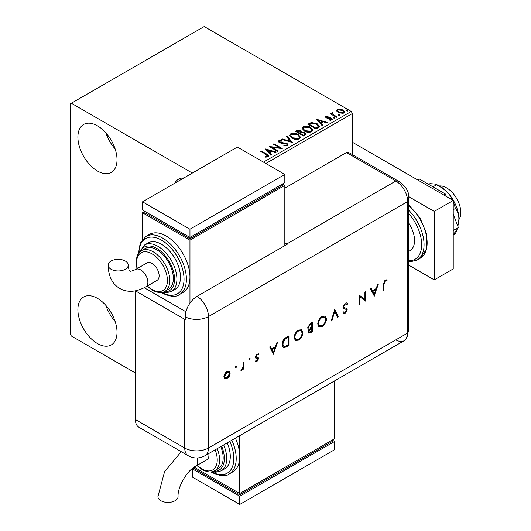<?xml version="1.0" encoding="UTF-8"?>
<svg xmlns="http://www.w3.org/2000/svg" width="531" height="531" viewBox="0 0 531 531"><rect width="100%" height="100%" fill="white"/><g stroke="black" fill="none" stroke-linecap="round" stroke-linejoin="round"><path stroke-width="0.8" d="M97.458 171.015A27.672 15.976 60 0 1 79.384 146.629A27.672 15.976 60 0 1 83.626 124.453A27.672 15.976 60 0 1 97.458 125.827A27.672 15.976 60 0 1 115.539 150.213A27.672 15.976 60 0 1 111.298 172.383A27.672 15.976 60 0 1 97.458 171.015M115.114 148.879A27.672 15.976 60 0 1 105.895 132.903M174.672 183.261A27.672 15.976 60 0 1 178.496 179.232A27.672 15.976 60 0 1 183.899 177.938M97.458 343.55A27.672 15.976 60 0 1 79.384 319.171A27.672 15.976 60 0 1 83.626 296.995A27.672 15.976 60 0 1 97.458 298.362A27.672 15.976 60 0 1 115.539 322.748A27.672 15.976 60 0 1 111.298 344.924A27.672 15.976 60 0 1 97.458 343.55M115.114 321.414A27.672 15.976 60 0 1 105.895 305.438M263.482 162.114L351.237 111.45L204.189 26.55L70.185 103.917L70.185 333.966L71.373 336.023L135.412 372.994M352.425 154.614L352.425 113.501L265.858 163.482M336.76 111.098L337.484 109.525L340.198 109.107L342.98 109.997L344.566 112.014L343.763 113.149L338.293 112.698L336.687 110.674M332.632 113.183L333.037 114.464L337.052 116.9L336.415 117.271L330.348 113.767L330.986 113.395L331.882 113.913L331.994 112.691L332.685 112.532L333.03 113.083L332.413 114.099M331.643 113.242L331.994 112.691L331.994 113.242L332.685 113.083L332.685 112.532M326.605 116.667L326.804 117.497L330.428 117.743L331.576 118.161L332.459 119.283L331.981 119.953L329.851 120.232L329.651 119.701L331.165 119.561L330.972 118.546L326.193 117.882L325.384 116.873L325.822 116.256L327.912 116.043L328.058 116.561L326.605 116.667L326.399 117.51M331.165 119.561L331.165 120.112L331.165 119.561M318.016 127.891L316.091 129.006L307.788 124.214L311.319 122.515L317.153 123.716L319.37 126.292L318.016 127.891M303.745 136.128L295.442 131.336L296.617 130.659L300.586 130.745L301.575 132.212L305.006 132.684L306.168 134.157L303.745 136.128M301.601 132L301.575 132.763L305.006 133.228L305.006 132.684M292.568 142.58L281.609 139.328L282.3 138.923L290.616 141.399L286.342 136.593L287.032 136.195L292.568 142.58M278.098 150.937L277.454 151.308L269.157 146.516L279.498 147.691L273.306 144.12L273.943 143.748L282.246 148.541L271.918 147.372L278.098 150.937M266.27 154.561L260.748 151.368L261.385 151.003L266.993 154.236L268.945 156.028L268.381 156.791L265.858 157.143L265.54 156.592L267.803 155.882L267.803 156.433L267.524 156.851L266.27 154.561M192.328 173.066L71.373 103.233M265.108 148.853L276.18 152.045L275.483 152.45L271.972 151.401L269.642 152.749L271.447 154.78L270.75 155.178L265.108 148.853M279.678 141.18L279.89 142.268L287.025 143.436L288.121 144.877L287.517 145.746L283.839 145.773L283.932 145.235L286.621 145.282L287.045 144.664L286.375 143.801L279.286 142.66L278.31 141.458L278.835 140.682L281.842 140.569L281.855 141.153L279.678 141.18L279.366 142.155M291.964 138.179L289.687 135.365L290.722 133.819C293.431 132.85 295.959 133.062 298.309 134.469L300.553 137.297L299.497 138.83C296.809 139.779 294.3 139.56 291.964 138.179M304.309 131.051L302.033 128.236L303.062 126.69C305.776 125.721 308.305 125.933 310.655 127.34L312.898 130.168L311.843 131.701C309.155 132.65 306.646 132.431 304.309 131.051M316.41 119.236L327.474 122.429L326.784 122.834L323.266 121.785L320.936 123.132L322.742 125.163L322.051 125.562L316.41 119.236M333.807 118.094L333.647 117.391L334.875 117.484L335.034 118.187L333.807 118.094L333.647 117.391L333.647 117.942L334.875 118.028L334.875 117.484L335.034 118.187M338.705 115.273L338.546 114.563L339.767 114.656L339.926 115.366L338.705 115.273L338.546 114.563L338.546 115.114L339.767 115.207L339.767 114.656L339.926 115.366M346.683 110.66L346.524 109.957L347.752 110.05L347.911 110.753L346.683 110.66L346.524 109.957L346.524 110.501L347.752 110.594L347.752 110.05L347.911 110.753M351.237 111.45L352.425 113.501M261.219 151.64L261.385 151.003M261.385 151.547L268.892 156.293M265.54 157.136L266.987 157.023L266.987 156.479M266.987 157.023L267.524 156.851M265.659 149.47L275.556 152.41M271.122 154.966L269.642 152.749M267.166 149.974L269.058 152.649L270.843 151.614L270.843 151.069L267.166 149.974L269.058 152.098L270.843 151.069M269.058 152.649L269.058 152.098M270.153 147.094L279.498 148.242L279.498 147.691M273.777 144.392L273.943 143.748M273.943 144.299L281.264 148.521M277.62 151.216L271.918 147.923L271.918 147.372M286.621 145.282L286.621 145.826L283.932 145.779L283.932 145.235M286.621 145.826L287.045 144.664M278.363 141.731L278.835 140.682M278.835 141.233L281.842 141.113L281.842 140.569M279.678 141.724L279.89 142.268M279.89 142.819L281.35 143.211L281.35 142.666M281.35 143.211L282.963 143.237L282.963 142.686M282.963 143.237L287.025 143.987L287.025 143.436M287.025 143.987L288.074 145.136M282.233 139.514L282.3 138.923M282.3 139.474L290.616 141.943L290.616 141.399M286.66 136.958L287.032 136.195M287.032 136.739L292.123 142.454M289.714 135.644L290.722 133.819M290.722 134.37C293.431 133.394 295.959 133.613 298.309 135.02L298.309 134.469M298.309 135.02L300.533 137.569M290.776 135.544L292.601 138.359L298.621 138.896L299.491 137.051L297.672 134.841L291.599 134.297L290.776 135.544L292.601 137.808L298.621 138.352L299.491 137.051M298.621 138.896L298.621 138.352M292.601 138.359L292.601 137.808M295.92 131.615L296.617 131.21L300.586 131.29L300.586 130.745M300.586 131.29L301.575 132.763M305.006 133.228L306.121 134.416M300.446 133.487L300.446 134.038L303.533 135.817L305.086 134.522L304.369 133.049L301.88 132.77L300.446 133.487L303.533 135.272L305.086 133.978M296.935 131.462L296.935 132.007L299.59 133.546L300.679 132.558L299.962 131.124L296.935 131.462L299.59 132.996L300.679 132.013M299.915 133.361L299.915 132.81M299.59 133.546L299.59 132.996M304.263 135.398L304.263 134.847M303.533 135.817L303.533 135.272M302.059 128.515L303.062 126.69M303.062 127.241C305.776 126.265 308.305 126.484 310.655 127.891L310.655 127.34M310.655 127.891L312.878 130.44M303.121 128.416L304.947 131.23L310.967 131.768L311.836 129.922L310.018 127.712L303.944 127.168L303.121 128.416L304.947 130.679L310.967 131.223L311.836 129.922M310.967 131.768L310.967 131.223M304.947 131.23L304.947 130.679M308.259 124.486L311.319 123.066L311.319 122.515M311.319 123.066L317.153 124.267L317.153 123.716M317.153 124.267L319.343 126.57M318.062 127.188L318.242 126.066L318.062 126.637L316.509 124.088L311.77 123.165L309.274 124.334L315.879 128.144L318.062 126.637L318.062 127.188L316.562 128.296L316.562 127.745M309.274 124.334L309.274 124.885L315.879 128.694L316.562 128.296M315.879 128.694L315.879 128.144M316.961 119.853L326.85 122.794M322.423 125.349L320.936 123.132M318.461 120.358L320.359 123.033L322.144 122.004L322.144 121.453L318.461 120.358L320.359 122.482L322.144 121.453M320.359 123.033L320.359 122.482M325.443 117.159L325.822 116.256M325.822 116.807L326.904 116.561M327.912 116.548L327.912 116.043M326.804 118.041L327.508 118.274L327.508 117.723M327.508 118.274L330.428 118.287L330.428 117.743M330.428 118.287L331.576 118.712L331.576 118.161M331.576 118.712L332.399 119.535M330.488 120.285L331.165 120.112M334.875 118.028L335.034 118.738M330.826 114.039L330.986 113.395M330.986 113.946L331.882 114.464L331.882 113.913M332.632 113.734L333.037 114.464M333.037 115.008L336.581 117.172M339.767 115.207L339.926 115.911M336.72 110.939L337.484 109.525M337.484 110.07L340.198 109.658L340.198 109.107M340.198 109.658L342.98 110.548L342.98 109.997M342.98 110.548L344.533 112.28M337.683 110.76L338.937 112.884L343.013 113.269L343.584 111.882L342.342 110.368L338.227 109.957L337.683 110.76L338.937 112.333L343.013 112.718L343.584 111.882M343.013 113.269L343.013 112.718M338.937 112.884L338.937 112.333M347.752 110.594L347.911 111.304M439.476 185.95A20.125 11.622 60 0 1 446.584 187.861A20.125 11.622 60 0 1 458.91 219.615M408.843 223.438A21.804 12.585 60 0 1 410.051 250.559L408.843 251.256M408.843 265.208L434.252 279.877L434.252 211.411L408.797 196.716M434.252 279.877L453.228 268.925L453.228 200.459L352.425 142.262M434.252 211.411L453.228 200.459M417.685 179.936L419.344 178.98L445.363 194.001L443.704 194.957M453.228 214.265L458.372 227.527L453.228 230.5M445.363 194.001L446.319 196.47M458.372 227.527L453.228 234.848M428.026 183.991L430.455 183.673L435.221 184.065L436.449 184.848L432.977 186.846M436.449 184.848C441.487 187.184 445.814 190.45 449.432 194.625L452.903 200.267M453.228 201.003L455.419 208.451L453.228 209.718M455.419 208.451C457.576 211.046 458.744 214.59 458.917 219.077L457.901 226.312M456.952 229.545L455.419 233.746L453.228 235.014M435.221 184.065L437.106 184.821A26.835 15.492 60 0 1 449.432 194.625A26.835 15.492 60 0 1 458.917 219.077A26.835 15.492 60 0 1 458.704 222.237A26.835 15.492 60 0 1 458.684 222.376M284.828 188.133L346.497 152.53L395.827 181.011L346.497 152.53A16.773 9.684 -60 0 1 350.135 153.293L399.471 181.775A16.773 9.684 -60 0 0 395.827 181.011A16.773 9.684 60 0 1 407.689 201.554L407.689 333.01A16.773 9.684 60 0 1 406.394 338.486A16.773 9.684 60 0 1 395.827 339.853M236.036 366.29L236.541 366.768L235.85 367.963L235.153 367.565L235.85 366.37L236.541 366.768L235.85 366.37M236.063 366.496L235.372 367.691L235.85 367.963L235.153 367.565M249.769 358.359L250.267 358.843L249.577 360.038L248.886 359.64L249.577 358.445L250.267 358.843L249.577 358.445M249.796 358.564L249.105 359.766L249.577 360.038L248.886 359.64M273.578 354.296L269.635 346.982L270.445 346.517L271.673 348.88L275.436 346.703L276.697 342.907L277.514 342.435L273.379 354.177M302.843 332.565C302.617 335.771 301.183 338.293 298.535 340.132L295.369 340.484L294.114 337.65C294.353 334.43 295.8 331.915 298.468 330.09L301.588 329.764L302.843 332.565L302.371 332.287C302.146 335.492 300.705 338.015 298.057 339.86L298.535 340.132M326.472 318.919C326.246 322.131 324.806 324.653 322.158 326.492L318.998 326.844L317.744 324.003C317.976 320.79 319.43 318.275 322.091 316.449L325.211 316.124L326.472 318.919L325.994 318.646C325.768 321.852 324.335 324.375 321.686 326.22L322.158 326.492M343.637 311.876L345.263 312.168L346.477 310.257L345.933 309.334L343.703 308.604L342.86 307.057L345.23 303.095L346.989 302.929L347.752 303.732L347.055 304.621L346.444 304.017L345.23 304.077L343.603 306.639L344.201 307.635L343.424 307.137L346.756 308.591L347.221 309.785L345.177 313.204L343.55 313.323L342.966 312.859L343.637 311.876L344.141 312.255L343.597 311.936M345.568 309.122L344.811 309.022M374.362 296.106L370.426 288.798L371.235 288.326L372.457 290.689L376.22 288.519L377.488 284.716L378.298 284.251L374.163 295.993M135.432 290.842L184.742 319.31A16.773 9.684 180 0 0 185.226 319.582L185.226 316.841A16.76 9.677 -60 0 1 197.074 296.318L287.205 244.287A16.773 9.684 -120 0 0 286.727 244.001L395.827 181.011A16.773 9.684 60 0 1 407.689 201.554L407.689 333.01A16.773 9.684 60 0 1 404.217 340.683L204.986 455.711A16.773 9.684 60 0 0 208.457 448.031L407.689 333.01A16.773 9.684 -0 0 0 408.843 329.472L406.394 338.486M384.046 284.138L384.046 290.517L383.302 290.948L383.302 284.47L385.234 279.996L387.238 279.95L386.8 280.939L385.194 281.005L384.046 284.138L383.568 283.866L383.568 290.238L384.046 290.517M364.89 291.99L365.633 291.559L365.633 301.143L359.991 296.856L359.991 304.402L359.248 304.834L359.248 295.249L364.89 299.517L364.89 291.99M334.769 309.381L338.28 316.934L337.484 317.399L334.716 311.438L331.948 320.591L331.152 321.056L334.769 309.381M312.527 322.217L312.527 331.809L308.85 333.216L308.272 331.888L309.228 329.293L308.239 329.2L307.635 327.766L310.283 323.518L312.527 322.217M286.328 337.344L288.904 335.864L288.904 345.449L284.589 347.586L283.242 347.387L282.087 344.466C282.246 341.287 283.66 338.917 286.328 337.344M255.988 360.39L257.037 360.522L257.827 359.129L257.621 358.611L255.657 358.033L255.378 357.117L257.157 354.064L258.889 354.011L258.398 354.947L257.19 354.907L256.121 356.653L256.327 357.197L258.292 357.741L258.57 358.664L257.037 361.385L255.484 361.286L256.168 360.516L255.69 360.244M258.398 354.947L257.19 354.907M256.719 354.628L255.65 356.374L255.975 356.998M243.882 361.85L243.882 368.859L243.138 369.284L243.138 368.255L241.658 370.266L241.008 370.399L243.006 367.12L243.138 362.281L243.882 361.85M229.326 376.227L227.009 378.722L224.706 378.895L223.876 376.884C224.049 374.567 225.098 372.762 227.009 371.468L229.206 371.202L230.155 373.26L229.326 376.227L228.848 375.955L226.538 378.444L227.009 378.722M135.412 419.55L184.742 448.031A16.773 9.684 120 0 0 188.213 455.711L138.883 427.229A16.773 9.684 -60 0 1 135.412 419.55L135.412 290.849M286.727 244.001L284.828 242.906M185.93 311.783L144.246 287.716L185.93 311.783M386.727 279.751L386.322 280.667L386.8 280.939M386.322 280.667L385.26 280.554L385.738 280.826M385.26 280.554L384.723 280.733L385.194 281.005M384.723 280.733L383.568 283.866M370.977 288.472L372.457 290.689M377.601 284.649L373.963 295.608M375.822 289.734L375.344 289.461L372.377 291.174L374.315 294.267L375.822 289.734L372.855 291.446L374.315 294.267M372.377 291.174L372.855 291.446M365.162 291.831L365.162 300.871L365.633 301.143M359.991 304.402L359.52 304.13L359.52 296.583L359.991 296.856M359.341 295.19L364.89 299.517M346.743 302.816L347.752 303.732M347.281 303.46L346.69 304.203M346.444 304.017L345.23 304.077M344.758 303.805L343.132 306.367L343.603 306.639M343.132 306.367L343.424 307.137M346.285 308.319L347.221 309.785M346.75 309.507L344.705 312.925L345.177 313.204M344.705 312.925L343.305 313.157M344.34 308.75L343.491 308.465M334.583 309.719L338.28 316.934M337.809 316.662L337.285 316.967M331.948 320.591L331.477 320.319L334.245 311.166L334.716 311.438M321.686 326.22L318.766 326.698M324.965 315.998L325.994 318.646M324.733 317.146L321.647 317.146C319.443 318.607 318.228 320.658 318.016 323.306L319.476 325.808L322.125 325.53C324.308 324.043 325.51 321.985 325.722 319.357L324.733 317.146L322.125 317.419C319.914 318.879 318.706 320.93 318.487 323.578L319.476 325.808M318.016 323.306L318.487 323.578M321.647 317.146L322.125 317.419M312.055 322.496L312.055 331.53L312.527 331.809M312.055 331.53L308.63 333.043M308.026 329.021L309.228 329.293M311.783 323.631L311.305 323.359L310.25 323.97L307.9 327.063L308.796 328.244L311.783 327.196L311.783 323.631L310.721 324.249L308.378 327.335L308.796 328.244M311.783 328.178L310.808 328.198L308.538 331.165L309.321 332.18L311.783 331.251L311.783 328.178L309.015 331.444L309.321 332.18M308.538 331.165L309.015 331.444M310.808 328.198L311.279 328.47M307.9 327.063L308.378 327.335M310.25 323.97L310.721 324.249M298.057 339.86L295.143 340.338M301.342 329.645L302.371 332.287M301.104 330.786L298.024 330.786C295.813 332.247 294.605 334.298 294.386 336.946L295.853 339.448L298.495 339.17C300.685 337.683 301.887 335.625 302.099 332.997L301.104 330.786L298.495 331.059C296.291 332.519 295.077 334.57 294.858 337.218L295.853 339.448M294.386 336.946L294.858 337.218M298.024 330.786L298.495 331.059M288.426 336.136L288.426 345.17L288.904 345.449M288.426 345.17L284.118 347.314L284.589 347.586M284.118 347.314L283.023 347.234M288.154 337.271L287.683 336.999L284.357 339.163L282.359 343.763L283.746 346.305L285.021 346.431L288.154 344.891L288.154 337.271L284.828 339.435L282.837 344.035L283.746 346.305M282.359 343.763L282.837 344.035M284.357 339.163L284.828 339.435M270.193 346.663L271.673 348.88M276.817 342.84L273.18 353.792M275.031 347.924L274.56 347.646L271.593 349.358L273.531 352.451L275.031 347.924L272.064 349.637L273.531 352.451M271.593 349.358L272.064 349.637M257.82 357.469L258.093 358.392L256.559 361.113L257.037 361.385M256.559 361.113L255.006 361.014M257.143 358.339L255.185 357.761M258.391 353.779L257.927 354.668M255.65 356.374L256.121 356.653M258.093 358.392L258.57 358.664M243.41 362.129L243.41 368.58L243.882 368.859M242.747 368.029L243.138 368.255M242.076 369.105L241.18 369.988L241.658 370.266M241.18 369.988L240.536 370.127M226.538 378.444L224.235 378.623M228.961 371.089L230.155 373.26M229.677 372.988L228.848 375.955M228.715 372.131L226.538 372.052L224.148 376.174L224.852 377.74L227.016 377.86L229.412 373.685L228.715 372.131L227.016 372.331L224.62 376.452L225.323 378.012M224.148 376.174L224.62 376.452M226.538 372.052L227.016 372.331M181.224 451.675L164.51 471.86L157.933 496.611A10.062 5.808 -0 0 0 160.88 500.72A10.062 5.808 -0 0 0 171.852 501.974A10.062 5.808 -0 0 0 178.058 496.611C177.48 487.033 186.998 470.546 195.581 466.264A10.062 5.808 60 0 0 197.665 461.658A10.062 5.808 60 0 0 197.041 457.948M208.802 453.507A10.062 5.808 60 0 1 208.935 455.153A10.062 5.808 60 0 1 206.851 459.76L195.581 466.264M217.212 448.649A23.477 13.554 60 0 1 214.743 470.692L218.301 468.641A23.477 13.554 -120 0 0 220.77 446.598M223.677 444.918A26.835 15.492 60 0 1 221.161 470.858L224.719 468.807A26.835 15.492 -120 0 0 227.235 442.861M231.835 440.206A33.539 19.368 60 0 1 229.259 473.931L232.817 471.88A33.539 19.368 -120 0 0 239.766 456.521A33.539 19.368 -120 0 0 235.392 438.155M239.766 435.632L239.766 493.498L334.636 438.719L334.636 380.853M334.636 441.46L239.766 496.233L239.766 504.45L334.636 449.677L334.636 441.46L332.267 440.093L332.267 441.46L239.766 494.865L239.766 493.498L194.16 467.161M239.766 494.865L194.704 468.846L194.704 467.479L192.328 468.846L239.766 496.233M239.766 504.45L192.328 477.064L192.328 468.846M111.079 269.257A10.062 5.808 180 0 1 108.132 265.148A10.062 5.808 180 0 1 114.338 259.778A10.062 5.808 180 0 1 125.309 261.04A10.062 5.808 180 0 1 128.256 265.148A10.062 5.808 180 0 1 122.044 270.518A10.062 5.808 180 0 1 111.079 269.257M135.71 269.456L146.981 262.945A10.062 5.808 60 0 1 154.733 265.639A10.062 5.808 60 0 1 159.127 275.768A10.062 5.808 60 0 1 157.043 280.375L145.773 286.879A10.062 5.808 60 0 0 147.857 282.273A10.062 5.808 60 0 0 140.742 269.954A10.062 5.808 60 0 0 135.71 269.456C128.628 272.622 130.082 270.525 129.829 271.029C130.141 270.558 129.046 272.868 128.256 265.148M156.751 249.749A23.477 13.554 -120 0 0 145.016 248.588L141.458 250.639A23.477 13.554 60 0 1 153.194 251.807A23.477 13.554 60 0 1 168.533 272.496A23.477 13.554 60 0 1 164.935 291.307L168.493 289.256A23.477 13.554 -120 0 0 172.09 270.438A23.477 13.554 -120 0 0 156.751 249.749M161.497 244.273A26.835 15.492 -120 0 0 148.083 242.946L144.525 244.997A26.835 15.492 60 0 1 157.939 246.324A26.835 15.492 60 0 1 175.469 269.974A26.835 15.492 60 0 1 171.354 291.473L174.911 289.422A26.835 15.492 -120 0 0 179.027 267.916A26.835 15.492 -120 0 0 161.497 244.273M166.243 236.056A33.539 19.368 -120 0 0 149.47 234.397L145.912 236.448A33.539 19.368 60 0 1 162.685 238.114A33.539 19.368 60 0 1 184.596 267.67A33.539 19.368 60 0 1 179.451 294.546L183.009 292.495A33.539 19.368 -120 0 0 189.959 277.136A33.539 19.368 -120 0 0 166.243 236.056M189.959 303.168L189.959 240.165L284.828 185.392L284.828 245.654M142.52 239.315L142.52 212.778L144.897 211.411L144.897 212.778L189.959 238.797L282.459 185.392L282.459 184.025L284.828 185.392M142.52 212.778L189.959 240.165M142.52 201.826L189.959 229.213L284.828 174.44L237.397 147.054L142.52 201.826L142.52 210.037L189.959 237.423L189.959 238.797M284.828 174.44L284.828 182.651L189.959 237.423L189.959 229.213M266.993 154.786L266.993 154.236M296.617 131.21L296.617 130.659M309.042 124.035L309.042 123.484M328.769 118.26L328.769 117.716M335.015 116.269L335.015 115.725M408.843 204.913L420.041 217.889L426.672 233.979L426.851 248.767L420.187 258.258A33.539 19.368 -120 0 0 426.234 234.888A33.539 19.368 -120 0 0 408.843 205.683M408.843 260.761A31.867 18.399 -120 0 0 421.68 244.685A31.867 18.399 -120 0 0 408.843 213.794M408.843 210.342A33.539 19.368 60 0 1 417.107 260.044L410.536 261.756L408.843 261.683M197.074 296.318A16.773 9.684 60 0 1 208.457 316.576L407.689 201.554A16.773 9.684 -0 0 0 408.843 198.017L408.843 329.472M185.226 316.841A16.773 9.684 -0 0 0 208.457 316.576L208.457 448.031A16.773 9.684 -0 0 1 184.742 448.031L184.742 319.31M310.436 332.466L310.907 332.738M286.753 346.139L287.225 346.411M286.727 337.55L287.205 337.822M256.281 358.113L256.752 358.392M211.67 471.793A31.867 18.399 -120 0 0 231.357 469.006A31.867 18.399 -120 0 0 229.797 441.38M213.635 471.236A25.156 14.523 -120 0 0 221.633 446.1M197.18 465.342A21.804 12.585 -120 0 0 201.82 468.846A21.804 12.585 -120 0 0 215.174 467.652A21.804 12.585 -120 0 0 215.161 449.837M161.862 292.408A31.867 18.399 -120 0 0 184.031 278.981A31.867 18.399 -120 0 0 161.497 240.165A31.867 18.399 -120 0 0 138.969 252.756M163.827 291.851A25.156 14.523 -120 0 0 174.175 274.806A25.156 14.523 -120 0 0 156.751 248.382A25.156 14.523 -120 0 0 140.43 251.329M147.372 285.957A21.804 12.585 -120 0 0 152.012 289.461A21.804 12.585 -120 0 0 167.424 280.56A21.804 12.585 -120 0 0 152.012 253.858A21.804 12.585 -120 0 0 137.31 268.527M420.187 258.258L417.107 260.044M408.843 198.017C409.182 191.983 406.056 186.567 399.471 181.775M188.213 455.711A16.773 16.773 0 0 0 204.986 455.711M229.259 473.931C226 476.745 220.133 476.214 211.65 472.351L210.887 471.893M221.161 470.858L215.652 472.265L211.935 471.747M214.743 470.692C211.869 472.696 207.674 472.338 202.165 469.616L196.848 465.534M145.773 286.879C136.009 292.189 127.34 292.714 119.767 288.459C112.293 284.025 108.417 276.253 108.132 265.148M145.912 236.448L140.217 243.112L138.485 253.38M161.079 292.508L161.842 292.966C170.199 296.829 176.066 297.353 179.451 294.546M144.525 244.997L139.142 252.55M141.458 250.639L137.821 254.455L136.985 256.367L136.102 261.989L136.985 268.719M147.047 286.149L152.357 290.231C157.893 292.953 162.088 293.311 164.935 291.307M162.128 292.362L165.871 292.88L171.354 291.473"/></g></svg>

